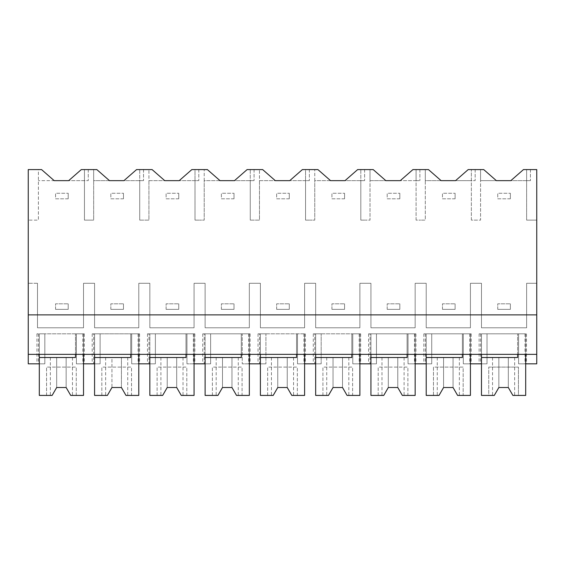 <?xml version="1.0" encoding="UTF-8"?>
<svg xmlns="http://www.w3.org/2000/svg" width="565" height="565" viewBox="0 0 565 565"><rect width="100%" height="100%" fill="white"/><g stroke="black" fill="none" stroke-linecap="round" stroke-linejoin="round"><path stroke-width="0.42" stroke-dasharray="2.83 2.12" d="M93.67 169.585L84.453 169.585L84.453 180.645L84.453 169.585L84.453 180.645L88.26 180.645L68.669 180.645L81.304 169.585L88.26 169.585L84.453 169.585L84.453 220.124L89.051 220.124L84.453 220.124L84.453 180.645L38.392 180.645L54.184 180.645L41.556 169.585L38.392 169.585L38.392 220.124L28.25 220.124L38.392 220.124L38.392 169.585L28.25 169.585L28.25 363.832L44.833 363.832L44.833 354.354L536.75 354.354L536.75 363.832L518.592 363.832L526.488 363.832L518.592 363.832L518.592 333.823L518.592 363.832L518.592 333.823L518.592 363.832L525.697 363.832L525.697 333.823L518.592 333.823L526.488 333.823L479.113 333.823L525.697 333.823L525.697 395.415L518.43 395.415L518.43 367.095L488.739 367.095L518.43 367.095L518.43 395.415L512.886 395.415L514.644 395.415L512.886 395.415L508.323 387.519L512.886 395.415L508.323 387.519L498.853 387.512L508.323 387.519L498.853 387.519L494.29 395.415L492.532 395.415L494.29 395.415L498.853 387.519L494.29 395.415L488.739 395.415L488.739 367.095L488.739 395.415L481.479 395.415L481.479 333.823L525.697 333.823L525.697 354.354L536.75 354.354L536.75 220.124L526.629 220.124L536.75 220.124L536.75 169.585L526.629 169.585L526.629 220.124L526.629 180.645L480.568 180.645L480.568 220.124L475.949 220.124L480.568 220.124L480.568 169.585L480.568 180.645L496.36 180.645L483.725 169.585L471.358 169.585L475.165 169.585L471.358 169.585L471.358 180.645L475.165 180.645L471.358 180.645L471.358 169.585L471.358 180.645L425.297 180.645L425.297 220.124L420.678 220.124L425.297 220.124L425.29 169.585L428.454 169.585L441.088 180.645L425.297 180.645L425.297 169.585L416.087 169.585L419.887 169.585L416.087 169.585L416.087 180.645L419.887 180.645L416.087 180.645L416.087 169.585L416.087 180.645L370.026 180.645L370.026 220.124L365.407 220.124L370.026 220.124L370.019 169.585L373.183 169.585L385.817 180.645L370.026 180.645L370.026 169.585M28.25 314.875L536.75 314.875M526.629 283.291L536.75 283.291L526.629 283.291L526.629 327.792L481.479 327.792L481.479 283.291L470.426 283.291L470.426 327.792L426.208 327.792L426.208 283.291L415.155 283.291L415.155 327.792L370.937 327.792L370.937 283.291L359.884 283.291L359.884 327.792L315.666 327.792L315.666 283.291L304.606 283.291L304.606 327.792L260.394 327.792L260.394 283.291L249.335 283.291L249.335 327.792L205.116 327.792L205.116 283.291L194.063 283.291L194.063 327.792L149.845 327.792L149.845 283.291L138.792 283.291L138.792 327.792L94.574 327.792L94.574 283.291L83.521 283.291L83.521 327.792L37.488 327.792L83.521 327.792L83.521 283.291L94.574 283.291L94.574 327.792L138.792 327.792L138.792 283.291L149.845 283.291L149.845 327.792L194.063 327.792L194.063 283.291L205.116 283.291L205.116 327.792L249.335 327.792L249.335 283.291L260.394 283.291L260.394 327.792L304.606 327.792L304.606 283.291L315.666 283.291L315.666 327.792L359.884 327.792L359.884 283.291L370.937 283.291L370.937 327.792L415.155 327.792L415.155 283.291L426.208 283.291L426.208 327.792L470.426 327.792L470.426 283.291L481.479 283.291L481.479 327.792L526.629 327.792L526.629 283.291M37.488 283.291L37.488 327.792L37.488 283.291L28.25 283.291L37.488 283.291M93.663 169.585L93.663 180.645L109.462 180.645L96.827 169.585L93.663 169.585L93.663 220.124L89.051 220.124L93.663 220.124L93.663 180.645L143.531 180.645L139.725 180.645L139.725 169.585L152.098 169.585L164.733 180.645L148.934 180.645L148.934 220.124L144.322 220.124L148.934 220.124L148.934 169.585L148.934 180.645L198.802 180.645L194.996 180.645L194.996 169.585L207.369 169.585L220.004 180.645L204.212 180.645L204.212 220.124L199.593 220.124L204.212 220.124L204.205 169.585L204.212 180.645L254.073 180.645L250.267 180.645L250.267 169.585L262.64 169.585L275.275 180.645L259.483 180.645L259.483 220.124L254.864 220.124L259.483 220.124L259.476 169.585L259.483 180.645L309.345 180.645L305.545 180.645L305.545 169.585L317.911 169.585L330.546 180.645L314.754 180.645L314.754 220.124L310.136 220.124L314.754 220.124L314.747 169.585L314.754 180.645L364.616 180.645L360.816 180.645L360.816 169.585L370.019 169.585M139.725 220.124L139.725 180.645L123.94 180.645L136.575 169.585L143.531 169.585L139.725 169.585L139.725 220.124L144.322 220.124L139.725 220.124M194.996 220.124L194.996 180.645L179.211 180.645L191.846 169.585L198.802 169.585L194.996 169.585L194.996 220.124L199.593 220.124L194.996 220.124M250.267 220.124L250.267 180.645L234.482 180.645L247.117 169.585L254.073 169.585L250.267 169.585L250.267 220.124L254.864 220.124L250.267 220.124M305.545 220.124L305.545 180.645L289.753 180.645L302.388 169.585L309.345 169.585L305.545 169.585L305.545 220.124L310.136 220.124L305.545 220.124M360.816 220.124L360.816 180.645L345.024 180.645L357.659 169.585L364.616 169.585L360.816 169.585L360.816 220.124L365.407 220.124L360.816 220.124M416.087 220.124L416.087 180.645L400.295 180.645L412.93 169.585L416.087 169.585L416.087 220.124L420.678 220.124L416.087 220.124M471.358 220.124L471.358 180.645L455.567 180.645L468.201 169.585L471.358 169.585L471.358 220.124L475.949 220.124L471.358 220.124M28.25 354.354L39.303 354.354L39.303 333.823L83.521 333.823L83.521 363.832L76.416 363.832L76.416 333.823L39.303 333.823L39.303 363.832L44.833 363.832L44.833 333.823L36.937 333.823L44.833 333.823L44.833 363.832L36.937 363.832L44.833 363.832L44.833 333.823L44.833 354.354L28.25 354.354L536.75 354.354M39.303 354.354L525.697 354.354L525.697 333.823L481.479 333.823L481.479 357.511L517.639 357.511L517.639 333.823L517.639 354.354M75.47 354.354L75.47 333.823L75.47 357.511L39.303 357.511L39.303 333.823L39.303 395.415L52.114 395.415L56.677 387.519L66.147 387.519L70.71 395.415L66.147 387.519L70.71 395.415L83.521 395.415L83.521 333.823L39.303 333.823L83.521 333.823L83.521 354.354L83.521 333.823L76.416 333.823L76.416 363.832L84.312 363.832L76.416 363.832L76.416 333.823L84.312 333.823L76.416 333.823L76.416 363.832L100.104 363.832L100.104 333.823L100.104 363.832L92.208 363.832L100.104 363.832L94.574 363.832L94.574 333.823L139.583 333.823L131.687 333.823L131.687 363.832L131.687 333.823L131.687 363.832L155.375 363.832L155.375 333.823L155.375 363.832L147.479 363.832L155.375 363.832L149.845 363.832L149.845 333.823L194.854 333.823L186.959 333.823L186.959 363.832L186.959 333.823L186.959 363.832L210.646 363.832L210.646 333.823L210.646 363.832L202.75 363.832L210.646 363.832L205.116 363.832L205.116 333.823L250.126 333.823L242.23 333.823L242.23 363.832L242.23 333.823L242.23 363.832L265.917 363.832L265.917 333.823L265.917 363.832L258.021 363.832L265.917 363.832L260.394 363.832L260.394 333.823L305.397 333.823L297.501 333.823L297.501 363.832L297.501 333.823L297.501 363.832L321.188 363.832L321.188 333.823L321.188 363.832L313.293 363.832L321.188 363.832L315.666 363.832L315.666 333.823L360.668 333.823L352.772 333.823L352.772 363.832L352.772 333.823L352.772 363.832L376.459 363.832L376.459 333.823L376.459 363.832L368.564 363.832L376.459 363.832L370.937 363.832L370.937 333.823L415.939 333.823L408.043 333.823L408.043 363.832L408.043 333.823L408.043 363.832L431.731 363.832L431.731 333.823L431.731 363.832L423.835 363.832L431.731 363.832L426.208 363.832L426.208 333.823L471.21 333.823L463.314 333.823L463.314 363.832L487.009 363.832L487.009 333.823L487.009 363.832L487.009 333.823L487.009 363.832L479.113 363.832L487.009 363.832L481.479 363.832L481.479 333.823L481.479 354.354M88.26 169.585L88.26 180.645L88.26 169.585M526.629 169.585L530.436 169.585L526.629 169.585L526.629 180.645L530.436 180.645L526.629 180.645L526.629 169.585L526.629 180.645L510.838 180.645L523.473 169.585L526.629 169.585M463.314 363.832L463.314 333.823L431.731 333.823L431.731 363.832L431.731 333.823L423.835 333.823L431.731 333.823L426.208 333.823L426.208 395.415L433.468 395.415L433.468 367.095L463.159 367.095L463.159 395.415L470.426 395.415L470.426 333.823L470.426 354.354L470.426 333.823L426.208 333.823L470.426 333.823L470.426 363.832L463.314 363.832L471.21 363.832L463.314 363.832L463.314 333.823L463.314 363.832M530.436 169.585L530.436 180.645L530.436 169.585M143.531 169.585L143.531 180.645L143.531 169.585M93.691 333.823L100.104 333.823L100.104 363.832L100.104 333.823L92.208 333.823L93.691 333.823L93.691 363.832M100.104 333.823L94.574 333.823L94.574 395.415L101.841 395.415L101.841 367.095L131.532 367.095L131.532 395.415L138.792 395.415L138.792 333.823L138.792 354.354L138.792 333.823L94.574 333.823L138.792 333.823L138.792 363.832L131.687 363.832L139.583 363.832L131.687 363.832L131.687 333.823L100.104 333.823M94.574 354.354L94.574 333.823L94.574 357.511L130.741 357.511L130.741 333.823L130.741 354.354M198.802 169.585L198.802 180.645L198.802 169.585M148.962 333.823L155.375 333.823L155.375 363.832L155.375 333.823L147.479 333.823L148.962 333.823L148.962 363.832M155.375 333.823L149.845 333.823L149.845 395.415L157.112 395.415L157.112 367.095L186.803 367.095L186.803 395.415L194.063 395.415L194.063 333.823L194.063 354.354L194.063 333.823L149.845 333.823L194.063 333.823L194.063 363.832L186.959 363.832L194.854 363.832L186.959 363.832L186.959 333.823L155.375 333.823M149.845 354.354L149.845 333.823L149.845 357.511L186.012 357.511L186.012 333.823L186.012 354.354M254.073 169.585L254.073 180.645L254.073 169.585M204.233 333.823L210.646 333.823L210.646 363.832L210.646 333.823L202.75 333.823L204.233 333.823L204.233 363.832M210.646 333.823L205.116 333.823L205.116 395.415L212.384 395.415L212.384 367.095L242.074 367.095L242.074 395.415L249.335 395.415L249.335 333.823L249.335 354.354L249.335 333.823L205.116 333.823L249.335 333.823L249.335 363.832L242.23 363.832L250.126 363.832L242.23 363.832L242.23 333.823L210.646 333.823M205.116 354.354L205.116 333.823L205.116 357.511L241.283 357.511L241.283 333.823L241.283 354.354M309.345 169.585L309.345 180.645L309.345 169.585M259.505 333.823L265.917 333.823L265.917 363.832L265.917 333.823L258.021 333.823L259.505 333.823L259.505 363.832M265.917 333.823L260.394 333.823L260.394 395.415L267.655 395.415L267.655 367.095L297.345 367.095L297.345 395.415L304.606 395.415L304.606 333.823L304.606 354.354L304.606 333.823L260.394 333.823L304.606 333.823L304.606 363.832L297.501 363.832L305.397 363.832L297.501 363.832L297.501 333.823L265.917 333.823M260.394 354.354L260.394 333.823L260.394 357.511L296.554 357.511L296.554 333.823L296.554 354.354M364.616 169.585L364.616 180.645L364.616 169.585M314.776 333.823L321.188 333.823L321.188 363.832L321.188 333.823L313.293 333.823L314.776 333.823L314.776 363.832M321.188 333.823L315.666 333.823L315.666 395.415L322.926 395.415L322.926 367.095L352.617 367.095L352.617 395.415L359.884 395.415L359.884 333.823L359.884 354.354L359.884 333.823L315.666 333.823L359.884 333.823L359.884 363.832L352.772 363.832L360.668 363.832L352.772 363.832L352.772 333.823L321.188 333.823M315.666 354.354L315.666 333.823L315.666 357.511L351.826 357.511L351.826 333.823L351.826 354.354M419.887 169.585L419.887 180.645L419.887 169.585M370.047 333.823L376.459 333.823L376.459 363.832L376.459 333.823L368.564 333.823L370.047 333.823L370.047 363.832M376.459 333.823L370.937 333.823L370.937 395.415L378.197 395.415L378.197 367.095L407.888 367.095L407.888 395.415L415.155 395.415L415.155 333.823L415.155 354.354L415.155 333.823L370.937 333.823L415.155 333.823L415.155 363.832L408.043 363.832L415.939 363.832L408.043 363.832L408.043 333.823L376.459 333.823M370.937 354.354L370.937 333.823L370.937 357.511L407.097 357.511L407.097 333.823L407.097 354.354M475.165 169.585L475.165 180.645L475.165 169.585M426.208 354.354L426.208 333.823L426.208 357.511L462.368 357.511L462.368 333.823L462.368 354.354M76.261 395.415L76.261 367.095L46.57 367.095L76.261 367.095L76.261 395.415M46.57 395.415L46.57 367.095L46.57 395.415M70.71 357.511L50.356 357.511L70.71 357.511M52.114 395.415L50.356 395.415L52.114 395.415L56.677 387.512L66.147 387.519L56.677 387.519L52.114 395.415M125.981 395.415L131.532 395.415L131.532 367.095L101.841 367.095L101.841 395.415L107.385 395.415L111.948 387.519L121.426 387.519L125.981 395.415M125.981 357.511L121.426 357.511L125.981 357.511M121.418 387.519L111.948 387.519L111.948 357.511L107.385 357.511L121.418 357.511L111.948 357.511L111.948 387.512L107.385 395.415L105.634 395.415L107.385 395.415L111.948 387.519L121.426 387.519L121.426 357.511L121.426 387.512M107.385 357.511L105.634 357.511L107.385 357.511M181.252 395.415L186.803 395.415L186.803 367.095L157.112 367.095L157.112 395.415L162.663 395.415L167.219 387.519L176.697 387.519L181.252 395.415M181.252 357.511L160.905 357.511L181.252 357.511M162.663 395.415L160.905 395.415L162.663 395.415L167.219 387.512L176.69 387.519L167.219 387.519L162.663 395.415M236.523 395.415L242.074 395.415L242.074 367.095L212.384 367.095L212.384 395.415L217.935 395.415L222.49 387.519L231.968 387.519L236.523 395.415M236.523 357.511L216.176 357.511L236.523 357.511M217.935 395.415L216.176 395.415L217.935 395.415L222.49 387.512L231.961 387.519L222.497 387.519L217.935 395.415M291.794 395.415L297.345 395.415L297.345 367.095L267.655 367.095L267.655 395.415L273.206 395.415L277.761 387.519L287.239 387.519L291.794 395.415M291.794 357.511L271.447 357.511L291.794 357.511M273.206 395.415L271.447 395.415L273.206 395.415L277.761 387.512L287.232 387.519L277.768 387.519L273.206 395.415M347.065 395.415L352.617 395.415L352.617 367.095L322.926 367.095L322.926 395.415L328.477 395.415L333.032 387.519L342.51 387.519L347.065 395.415M347.065 357.511L326.718 357.511L347.065 357.511M328.477 395.415L326.718 395.415L328.477 395.415L333.032 387.512L342.503 387.519L333.039 387.519L328.477 395.415M402.337 395.415L407.888 395.415L407.888 367.095L378.197 367.095L378.197 395.415L383.748 395.415L388.303 387.519L397.781 387.519L402.337 395.415M402.337 357.511L381.989 357.511L402.337 357.511M383.748 395.415L381.989 395.415L383.748 395.415L388.303 387.512L397.781 387.519L388.31 387.519L383.748 395.415M457.615 395.415L463.159 395.415L463.159 367.095L433.468 367.095L433.468 395.415L439.019 395.415L443.574 387.519L453.052 387.519L457.615 395.415M457.615 357.511L443.582 357.511L457.615 357.511M443.574 387.519L443.574 357.511L439.019 357.511L443.574 357.511L443.574 387.512L439.019 395.415L437.261 395.415L439.019 395.415L443.582 387.512L453.052 387.519L443.582 387.519M439.019 357.511L437.261 357.511L439.019 357.511M512.886 357.511L492.532 357.511L512.886 357.511M68.203 198.802L55.568 198.802L55.568 193.272L68.203 193.272L55.568 193.272L55.568 198.802L68.203 198.802L68.203 193.272L68.203 198.802M123.474 198.802L110.839 198.802L110.839 193.272L123.474 193.272L110.839 193.272L110.839 198.802L123.474 198.802L123.474 193.272L123.474 198.802M178.745 198.802L166.11 198.802L166.11 193.272L178.745 193.272L166.11 193.272L166.11 198.802L178.745 198.802L178.745 193.272L178.745 198.802M234.016 198.802L221.388 198.802L221.388 193.272L234.016 193.272L221.388 193.272L221.388 198.802L234.016 198.802L234.016 193.272L234.016 198.802M289.287 198.802L276.659 198.802L276.659 193.272L289.287 193.272L276.659 193.272L276.659 198.802L289.287 198.802L289.287 193.272L289.287 198.802M344.565 198.802L331.93 198.802L331.93 193.272L344.565 193.272L331.93 193.272L331.93 198.802L344.565 198.802L344.565 193.272L344.565 198.802M399.836 198.802L387.202 198.802L387.202 193.272L399.836 193.272L387.202 193.272L387.202 198.802L399.836 198.802L399.836 193.272L399.836 198.802M455.108 198.802L442.473 198.802L442.473 193.272L455.108 193.272L442.473 193.272L442.473 198.802L455.108 198.802L455.108 193.272L455.108 198.802M510.379 198.802L497.744 198.802L497.744 193.272L510.379 193.272L497.744 193.272L497.744 198.802L510.379 198.802L510.379 193.272L510.379 198.802M55.568 309.345L55.568 303.822L68.203 303.822L55.568 303.822L55.568 309.345L68.203 309.345L68.203 303.822L68.203 309.345L55.568 309.345M110.839 309.345L110.839 303.822L123.474 303.822L110.839 303.822L110.839 309.345L123.474 309.345L123.474 303.822L123.474 309.345L110.839 309.345M166.11 309.345L166.11 303.822L178.745 303.822L166.11 303.822L166.11 309.345L178.745 309.345L178.745 303.822L178.745 309.345L166.11 309.345M221.388 309.345L221.388 303.822L234.016 303.822L221.388 303.822L221.388 309.345L234.016 309.345L234.016 303.822L234.016 309.345L221.388 309.345M276.659 309.345L276.659 303.822L289.287 303.822L276.659 303.822L276.659 309.345L289.287 309.345L289.287 303.822L289.287 309.345L276.659 309.345M331.93 309.345L331.93 303.822L344.565 303.822L331.93 303.822L331.93 309.345L344.565 309.345L344.565 303.822L344.565 309.345L331.93 309.345M387.202 309.345L387.202 303.822L399.836 303.822L387.202 303.822L387.202 309.345L399.836 309.345L399.836 303.822L399.836 309.345L387.202 309.345M442.473 309.345L442.473 303.822L455.108 303.822L442.473 303.822L442.473 309.345L455.108 309.345L455.108 303.822L455.108 309.345L442.473 309.345M497.744 309.345L497.744 303.822L510.379 303.822L497.744 303.822L497.744 309.345L510.379 309.345L510.379 303.822L510.379 309.345L497.744 309.345M38.413 333.823L38.413 363.832M82.829 333.823L82.829 363.832M525.005 333.823L525.005 363.832M480.589 333.823L480.589 363.832M138.1 333.823L138.1 363.832M193.371 333.823L193.371 363.832M248.642 333.823L248.642 363.832M303.921 333.823L303.921 363.832M359.192 333.823L359.192 363.832M414.463 333.823L414.463 363.832M425.318 333.823L425.318 363.832M469.734 333.823L469.734 363.832M66.147 357.511L66.147 387.519L66.147 357.511M56.677 357.511L56.677 387.512L56.677 357.511M176.697 357.511L176.697 387.519L176.697 357.511M167.219 357.511L167.219 387.512L167.219 357.511M231.968 357.511L231.968 387.519L231.968 357.511M222.49 357.511L222.49 387.512L222.49 357.511M287.239 357.511L287.239 387.519L287.239 357.511M277.761 357.511L277.761 387.512L277.761 357.511M342.51 357.511L342.51 387.519L342.51 357.511M333.032 357.511L333.032 387.512L333.032 357.511M397.781 357.511L397.781 387.519L397.781 357.511M388.303 357.511L388.303 387.512L388.303 357.511M453.052 357.511L453.052 387.519L453.052 357.511M508.323 357.511L508.323 387.519L508.323 357.511M498.853 357.511L498.853 387.512L498.853 357.511M36.937 333.823L36.937 363.832M84.312 333.823L84.312 363.832M526.488 333.823L526.488 363.832M479.113 333.823L479.113 363.832M92.208 333.823L92.208 363.832M139.583 333.823L139.583 363.832M147.479 333.823L147.479 363.832M194.854 333.823L194.854 363.832M202.75 333.823L202.75 363.832M250.126 333.823L250.126 363.832M258.021 333.823L258.021 363.832M305.397 333.823L305.397 363.832M313.293 333.823L313.293 363.832M360.668 333.823L360.668 363.832M368.564 333.823L368.564 363.832M415.939 333.823L415.939 363.832M423.835 333.823L423.835 363.832M471.21 333.823L471.21 363.832M72.468 357.511L72.468 395.415M50.356 357.511L50.356 395.415M127.739 357.511L127.739 395.415M105.634 357.511L105.634 395.415M183.011 357.511L183.011 395.415M160.905 357.511L160.905 395.415M238.282 357.511L238.282 395.415M216.176 357.511L216.176 395.415M293.553 357.511L293.553 395.415M271.447 357.511L271.447 395.415M348.824 357.511L348.824 395.415M326.718 357.511L326.718 395.415M404.095 357.511L404.095 395.415M381.989 357.511L381.989 395.415M459.366 357.511L459.366 395.415M437.261 357.511L437.261 395.415M514.644 357.511L514.644 395.415M492.532 357.511L492.532 395.415"/><path stroke-width="0.85" d="M28.25 314.875L28.25 169.585L41.556 169.585L54.184 180.645L68.669 180.645L81.304 169.585L96.827 169.585L109.462 180.645L123.94 180.645L136.575 169.585L152.098 169.585L164.733 180.645L179.211 180.645L191.846 169.585L207.369 169.585L220.004 180.645L234.482 180.645L247.117 169.585L262.64 169.585L275.275 180.645L289.753 180.645L302.388 169.585L317.911 169.585L330.546 180.645L345.024 180.645L357.659 169.585L373.183 169.585L385.817 180.645L400.295 180.645L412.93 169.585L428.454 169.585L441.088 180.645L455.567 180.645L468.201 169.585L483.725 169.585L496.36 180.645L510.838 180.645L523.473 169.585L536.75 169.585L536.75 354.354L28.25 354.354L28.25 314.875L536.75 314.875M39.303 354.354L39.303 363.832L28.25 363.832L28.25 354.354M94.574 354.354L94.574 363.832L83.521 363.832L83.521 354.354L83.521 395.415L70.71 395.415L66.147 387.519L56.677 387.519L52.114 395.415L39.303 395.415L39.303 357.511L75.47 357.511L75.47 354.354M517.639 354.354L517.639 357.511L481.479 357.511L481.479 395.415L494.29 395.415L498.853 387.519L508.323 387.519L512.886 395.415L525.697 395.415L525.697 354.354L525.697 363.832L536.75 363.832L536.75 354.354M462.368 354.354L462.368 357.511L426.208 357.511L426.208 395.415L439.019 395.415L443.574 387.519L453.052 387.519L457.615 395.415L470.426 395.415L470.426 354.354L470.426 363.832L481.479 363.832L481.479 354.354M149.845 354.354L149.845 363.832L138.792 363.832L138.792 354.354L138.792 395.415L125.981 395.415L121.426 387.519L111.948 387.519L107.385 395.415L94.574 395.415L94.574 357.511L130.741 357.511L130.741 354.354M205.116 354.354L205.116 363.832L194.063 363.832L194.063 354.354L194.063 395.415L181.252 395.415L176.697 387.519L167.219 387.519L162.663 395.415L149.845 395.415L149.845 357.511L186.012 357.511L186.012 354.354M260.394 354.354L260.394 363.832L249.335 363.832L249.335 354.354L249.335 395.415L236.523 395.415L231.968 387.519L222.49 387.519L217.935 395.415L205.116 395.415L205.116 357.511L241.283 357.511L241.283 354.354M315.666 354.354L315.666 363.832L304.606 363.832L304.606 354.354L304.606 395.415L291.794 395.415L287.239 387.519L277.761 387.519L273.206 395.415L260.394 395.415L260.394 357.511L296.554 357.511L296.554 354.354M370.937 354.354L370.937 363.832L359.884 363.832L359.884 354.354L359.884 395.415L347.065 395.415L342.51 387.519L333.032 387.519L328.477 395.415L315.666 395.415L315.666 357.511L351.826 357.511L351.826 354.354M426.208 354.354L426.208 363.832L415.155 363.832L415.155 354.354L415.155 395.415L402.337 395.415L397.781 387.519L388.303 387.519L383.748 395.415L370.937 395.415L370.937 357.511L407.097 357.511L407.097 354.354"/></g></svg>
